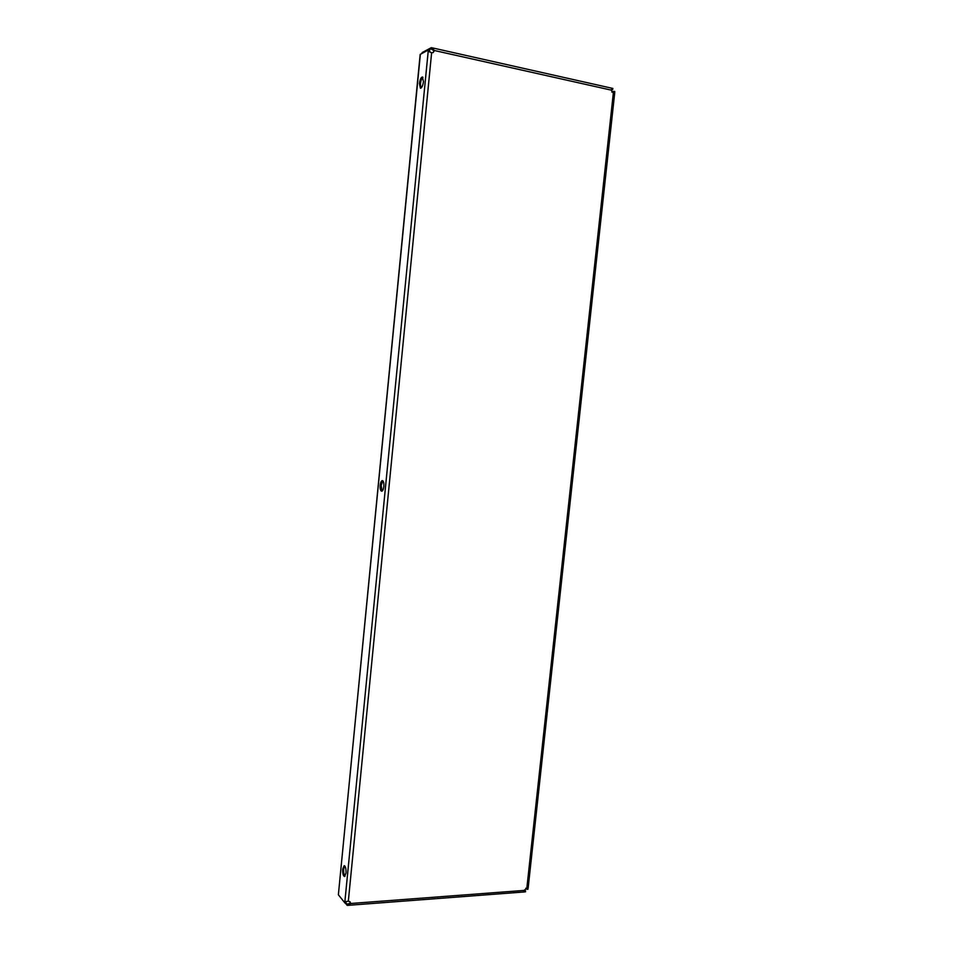 <?xml version="1.0" encoding="UTF-8"?>
<svg xmlns="http://www.w3.org/2000/svg" width="953" height="953" viewBox="0 0 953 953"><rect width="100%" height="100%" fill="white"/><g stroke="black" fill="none" stroke-linecap="round" stroke-linejoin="round"><path stroke-width="1.43" d="M345.01 876.26C343.926 874.902 343.485 872.507 343.688 869.065L344.676 865.86M342.699 869.124L344.188 865.669C345.558 866.325 346.165 868.791 345.999 873.067L344.509 876.522C343.128 875.855 342.532 873.389 342.699 869.124M420.964 88.117L420.416 83.793C420.845 80.469 421.679 78.313 422.918 77.312M419.415 83.578C420.011 79.492 421.023 77.288 422.453 76.979L423.466 81.624C422.858 85.722 421.845 87.926 420.428 88.224L419.415 83.578M382.153 491.081L381.176 485.422L382.856 480.824M380.176 485.363C380.557 482.373 381.295 480.788 382.367 480.598C383.547 481.074 384.035 483.028 383.833 486.483C383.451 489.473 382.713 491.057 381.641 491.248C380.461 490.771 379.973 488.806 380.176 485.363M349.942 901.693L350.561 903.504L350.12 901.883L348.333 901.157L345.903 901.633L344.998 903.063L346.392 901.467M420.368 54.214L338.375 894.772L420.178 54.44L428.612 49.83L429.493 51.879L431.626 52.76L433.162 52.57L434.437 50.521L432.948 52.665M525.77 888.244L527.902 889.328L527.962 887.898L526.878 887.851L524.424 890.4L524.376 891.782L525.52 891.817L525.52 890.805L524.412 890.781M611.516 89.32L612.636 89.511L612.862 88.45L611.683 88.474L611.373 90.154L613.315 93.275L614.709 92.858L614.756 91.488L613.637 91.405L613.422 93.287M613.506 93.299L613.78 91.333M526.949 889.304L527.152 887.851M611.755 92.036L613.637 91.405M344.998 903.063L338.375 894.772M428.612 49.83L429.517 50.104L429.886 52.105M345.272 903.003L347.19 905.35L347.214 904.266L350.227 903.087M347.19 905.35L348.548 905.302L350.561 903.504L524.424 890.4M524.4 890.9L525.52 890.805M349.548 903.98L347.214 904.266M347.095 904.171L345.927 902.705M524.519 889.947L525.377 890.71M434.02 50.747L431.03 48.829L432.912 49.246M611.373 90.154L434.437 50.521L431.888 47.769L431.161 48.794M431.364 47.65L422.143 52.558L422.072 53.308M612.636 89.511L611.516 89.296M612.469 89.534L611.421 89.892M428.957 49.937L431.03 48.829M431.626 52.76L348.333 901.157M526.878 887.851L613.315 93.275M526.985 887.851L526.842 889.173M428.326 49.937L344.76 902.825M614.709 92.894L528.129 888.184M524.638 891.925L348.548 905.302M432.043 47.805L612.386 88.343"/></g></svg>
